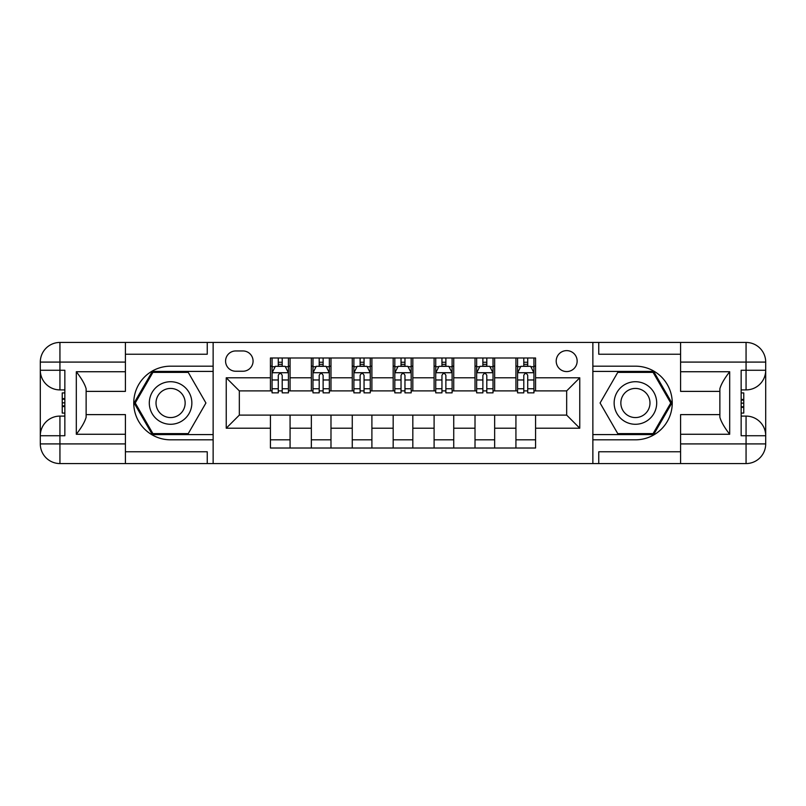 <?xml version="1.0" encoding="UTF-8"?>
<svg xmlns="http://www.w3.org/2000/svg" width="806" height="806" viewBox="0 0 806 806"><rect width="100%" height="100%" fill="white"/><g stroke="black" fill="none" stroke-linecap="round" stroke-linejoin="round"><path stroke-width="1.21" d="M566.668 350.62A10.478 10.478 0 0 0 556.2 361.098A10.478 10.478 0 0 0 566.668 371.576A10.478 10.478 0 0 0 577.146 361.098A10.478 10.478 0 0 0 566.668 350.62M125.414 451.773L207.243 451.773L207.243 463.561L680.586 463.561L680.586 443.915L746.064 443.915L746.064 435.734L741.147 435.734L741.147 370.266L746.064 370.266L746.064 362.085L680.586 362.085L680.586 371.737L729.692 371.737L729.692 434.263C724.453 427.533 721.179 421.87 719.869 417.256L719.869 388.744C721.179 384.13 724.453 378.467 729.692 371.737M235.725 371.244L242.928 371.244A10.146 10.146 0 0 0 253.074 361.098A10.146 10.146 0 0 0 242.928 350.953L235.725 350.953A10.146 10.146 0 0 0 225.579 361.098A10.146 10.146 0 0 0 235.725 371.244M592.863 366.176L592.863 439.824L635.42 439.824A36.824 36.824 0 0 0 672.244 403A36.824 36.824 0 0 0 635.42 366.176L592.863 366.176L592.863 342.439L125.414 342.439L125.414 362.085L59.936 362.085L59.936 370.266L64.853 370.266L64.853 435.734L59.936 435.734L59.936 443.915L125.414 443.915L125.414 434.263L76.308 434.263L76.308 371.737C81.547 378.467 84.821 384.13 86.131 388.744L86.131 417.256C84.821 421.87 81.547 427.533 76.308 434.263M213.137 439.824L213.137 366.176L170.58 366.176A36.824 36.824 0 0 0 133.756 403A36.824 36.824 0 0 0 170.58 439.824L213.137 439.824L213.137 463.561M270.423 428.208L226.234 428.208L226.234 377.792L270.423 377.792L270.423 390.89L239.332 390.89L239.332 415.11L270.423 415.11L270.423 448.015L535.577 448.015L535.577 415.11L566.668 415.11L566.668 390.89L535.577 390.89L535.577 377.792L579.766 377.792L579.766 428.208L535.577 428.208M535.577 377.792L535.577 357.985L270.423 357.985L270.423 377.792M515.931 357.985L515.931 390.89L517.573 390.89M523.789 390.89L527.718 390.89M533.935 390.89L535.577 390.89M515.931 390.89L493.02 390.89M475.016 357.985L475.016 390.89L476.648 390.89M482.875 390.89L486.804 390.89M475.016 390.89L452.106 390.89M434.102 357.985L434.102 390.89L435.734 390.89M441.95 390.89L445.879 390.89M434.102 390.89L411.181 390.89M393.177 357.985L393.177 390.89L394.819 390.89M401.035 390.89L404.965 390.89M393.177 390.89L370.266 390.89M352.262 357.985L352.262 390.89L353.894 390.89M360.121 390.89L364.05 390.89M352.262 390.89L329.352 390.89M311.348 357.985L311.348 390.89L312.98 390.89M319.196 390.89L323.125 390.89M311.348 390.89L288.427 390.89M270.423 390.89L272.065 390.89M278.282 390.89L282.211 390.89M270.423 415.11L290.069 415.11L290.069 448.015M535.577 415.11L290.069 415.11M290.069 357.985L290.069 390.89M270.423 366.176L272.065 366.176M278.282 366.176L282.211 366.176M288.427 366.176L290.069 366.176M270.423 439.824L290.069 439.824M311.348 415.11L311.348 448.015M330.984 357.985L330.984 390.89M311.348 366.176L312.98 366.176M319.196 366.176L323.125 366.176M329.352 366.176L330.984 366.176M330.984 415.11L330.984 448.015M311.348 439.824L330.984 439.824M352.262 415.11L352.262 448.015M371.898 415.11L371.898 448.015M352.262 439.824L371.898 439.824M371.898 357.985L371.898 390.89M352.262 366.176L353.894 366.176M360.121 366.176L364.05 366.176M370.266 366.176L371.898 366.176M393.177 415.11L393.177 448.015M412.823 415.11L412.823 448.015M393.177 439.824L412.823 439.824M412.823 357.985L412.823 390.89M393.177 366.176L394.819 366.176M401.035 366.176L404.965 366.176M411.181 366.176L412.823 366.176M434.102 415.11L434.102 448.015M453.738 415.11L453.738 448.015M434.102 439.824L453.738 439.824M453.738 357.985L453.738 390.89M434.102 366.176L435.734 366.176M441.95 366.176L445.879 366.176M452.106 366.176L453.738 366.176M475.016 415.11L475.016 448.015M494.652 415.11L494.652 448.015M475.016 439.824L494.652 439.824M494.652 357.985L494.652 390.89M475.016 366.176L476.648 366.176M482.875 366.176L486.804 366.176M493.02 366.176L494.652 366.176M515.931 415.11L515.931 448.015M515.931 439.824L535.577 439.824M515.931 366.176L517.573 366.176M523.789 366.176L527.718 366.176M533.935 366.176L535.577 366.176M239.332 390.89L226.234 377.792M239.332 415.11L226.234 428.208M579.766 377.792L566.668 390.89M579.766 428.208L566.668 415.11M282.211 362.247L278.282 362.247M288.427 388.744L282.211 388.744L282.211 392.854L288.427 392.854L288.427 372.886L285.153 366.337L275.34 366.337L272.065 372.886L272.065 392.854L278.282 392.854L278.282 388.744L272.065 388.744M272.065 372.886L272.065 357.985M288.427 372.886L288.427 357.985M278.282 366.337L278.282 357.985M282.211 357.985L282.211 366.337M282.211 388.744L282.211 375.344C280.901 372.815 279.591 372.815 278.282 375.344L278.282 388.744M323.125 362.247L319.196 362.247M329.352 388.744L323.125 388.744L323.125 392.854L329.352 392.854L329.352 372.886L326.077 366.337L316.254 366.337L312.98 372.886L312.98 392.854L319.196 392.854L319.196 388.744L312.98 388.744M312.98 372.886L312.98 357.985M329.352 372.886L329.352 357.985M319.196 366.337L319.196 357.985M323.125 357.985L323.125 366.337M323.125 388.744L323.125 375.344C321.816 372.815 320.506 372.815 319.196 375.344L319.196 388.744M364.05 362.247L360.121 362.247M370.266 388.744L364.05 388.744L364.05 392.854L370.266 392.854L370.266 372.886L366.992 366.337L357.169 366.337L353.894 372.886L353.894 392.854L360.121 392.854L360.121 388.744L353.894 388.744M353.894 372.886L353.894 357.985M370.266 372.886L370.266 357.985M360.121 366.337L360.121 357.985M364.05 357.985L364.05 366.337M364.05 388.744L364.05 375.344C362.74 372.815 361.431 372.815 360.121 375.344L360.121 388.744M404.965 362.247L401.035 362.247M411.181 388.744L404.965 388.744L404.965 392.854L411.181 392.854L411.181 372.886L407.907 366.337L398.093 366.337L394.819 372.886L394.819 392.854L401.035 392.854L401.035 388.744L394.819 388.744M394.819 372.886L394.819 357.985M411.181 372.886L411.181 357.985M401.035 366.337L401.035 357.985M404.965 357.985L404.965 366.337M404.965 388.744L404.965 375.344C403.655 372.815 402.345 372.815 401.035 375.344L401.035 388.744M445.879 362.247L441.95 362.247M452.106 388.744L445.879 388.744L445.879 392.854L452.106 392.854L452.106 372.886L448.831 366.337L439.008 366.337L435.734 372.886L435.734 392.854L441.95 392.854L441.95 388.744L435.734 388.744M435.734 372.886L435.734 357.985M452.106 372.886L452.106 357.985M441.95 366.337L441.95 357.985M445.879 357.985L445.879 366.337M445.879 388.744L445.879 375.344C444.58 372.815 443.27 372.815 441.95 375.344L441.95 388.744M159.941 384.573A21.278 21.278 0 0 0 152.153 413.639A21.278 21.278 0 0 0 181.219 421.427A21.278 21.278 0 0 0 189.007 392.361A21.278 21.278 0 0 0 159.941 384.573M163.296 390.386A14.568 14.568 0 0 0 157.966 410.284A14.568 14.568 0 0 0 177.864 415.614A14.568 14.568 0 0 0 183.204 395.716A14.568 14.568 0 0 0 163.296 390.386M205.923 403L188.251 433.608L152.908 433.608L135.247 403L152.908 372.392L188.251 372.392L205.923 403M624.781 421.427A21.278 21.278 0 0 0 653.847 413.639A21.278 21.278 0 0 0 646.059 384.573A21.278 21.278 0 0 0 616.993 392.361A21.278 21.278 0 0 0 624.781 421.427M628.136 415.614A14.568 14.568 0 0 0 648.034 410.284A14.568 14.568 0 0 0 642.704 390.386A14.568 14.568 0 0 0 622.796 395.716A14.568 14.568 0 0 0 628.136 415.614M617.749 372.392L653.092 372.392L670.753 403L653.092 433.608L617.749 433.608L600.077 403L617.749 372.392M213.137 366.176L213.137 342.439M76.308 371.737L125.414 371.737L125.414 362.085M125.414 371.737L125.414 391.384L86.131 391.384M125.414 443.915L125.414 463.561L59.936 463.561A19.636 19.636 0 0 1 40.3 443.915L40.3 362.085A19.636 19.636 0 0 1 59.936 342.439L125.414 342.439M86.131 414.616L125.414 414.616L125.414 434.263M207.243 463.561L125.414 463.561M40.3 435.734A19.636 19.636 0 0 1 59.936 416.098A19.636 19.636 0 0 0 40.3 435.734L59.936 435.734L59.936 416.098L64.853 416.098M64.853 389.903L59.936 389.903L59.936 370.266L40.3 370.266A19.636 19.636 0 0 0 59.936 389.903A19.636 19.636 0 0 1 40.3 370.266M207.243 342.439L207.243 354.227L125.414 354.227M213.137 371.415L152.344 371.415L134.108 403L152.344 434.585L213.137 434.585M64.853 392.925L62.233 392.925L62.233 405.892L64.853 405.892M62.233 402.839L64.853 402.839M62.233 399.232L64.853 399.232M62.233 398.638L64.853 398.638M62.233 405.892L62.233 413.075L64.853 413.075M62.233 406.536L64.853 406.536M592.863 439.824L592.863 463.561M592.863 342.439L746.064 342.439L746.064 362.085L765.7 362.085L765.7 443.915A19.636 19.636 0 0 1 746.064 463.561L680.586 463.561M729.692 434.263L680.586 434.263L680.586 443.915M680.586 434.263L680.586 414.616L719.869 414.616M719.869 391.384L680.586 391.384L680.586 371.737M680.586 362.085L680.586 342.439M765.7 370.266A19.636 19.636 0 0 1 746.064 389.903A19.636 19.636 0 0 0 765.7 370.266L746.064 370.266L746.064 389.903L741.147 389.903M741.147 416.098L746.064 416.098L746.064 435.734L765.7 435.734A19.636 19.636 0 0 0 746.064 416.098A19.636 19.636 0 0 1 765.7 435.734M598.757 342.439L598.757 354.227L680.586 354.227M598.757 463.561L598.757 451.773L680.586 451.773M765.7 362.085A19.636 19.636 0 0 0 746.064 342.439A19.636 19.636 0 0 1 765.7 362.085M592.863 434.585L653.656 434.585L671.892 403L653.656 371.415L592.863 371.415M741.147 413.075L743.767 413.075L743.767 400.108L741.147 400.108M743.767 403.161L741.147 403.161M743.767 406.768L741.147 406.768M743.767 407.362L741.147 407.362M743.767 400.108L743.767 392.925L741.147 392.925M743.767 399.464L741.147 399.464M486.804 362.247L482.875 362.247M493.02 388.744L486.804 388.744L486.804 392.854L493.02 392.854L493.02 372.886L489.746 366.337L479.923 366.337L476.648 372.886L476.648 392.854L482.875 392.854L482.875 388.744L476.648 388.744M476.648 372.886L476.648 357.985M493.02 372.886L493.02 357.985M482.875 366.337L482.875 357.985M486.804 357.985L486.804 366.337M486.804 388.744L486.804 375.344C485.494 372.815 484.184 372.815 482.875 375.344L482.875 388.744M527.718 362.247L523.789 362.247M533.935 388.744L527.718 388.744L527.718 392.854L533.935 392.854L533.935 372.886L530.66 366.337L520.847 366.337L517.573 372.886L517.573 392.854L523.789 392.854L523.789 388.744L517.573 388.744M517.573 372.886L517.573 357.985M533.935 372.886L533.935 357.985M523.789 366.337L523.789 357.985M527.718 357.985L527.718 366.337M527.718 388.744L527.718 375.344C526.409 372.815 525.099 372.815 523.789 375.344L523.789 388.744M311.348 428.208L290.069 428.208M311.348 377.792L290.069 377.792M352.262 377.792L330.984 377.792M352.262 428.208L330.984 428.208M393.177 377.792L371.898 377.792M393.177 428.208L371.898 428.208M434.102 377.792L412.823 377.792M434.102 428.208L412.823 428.208M475.016 377.792L453.738 377.792M475.016 428.208L453.738 428.208M515.931 377.792L494.652 377.792M515.931 428.208L494.652 428.208M288.346 372.725L272.146 372.725M272.065 366.73L275.138 366.73M285.354 366.73L288.427 366.73M278.282 379.969L272.065 379.969M288.427 379.969L282.211 379.969M282.211 364.332L278.282 364.332M329.261 372.725L313.06 372.725M312.98 366.73L316.053 366.73M326.269 366.73L329.352 366.73M319.196 379.969L312.98 379.969M329.352 379.969L323.125 379.969M323.125 364.332L319.196 364.332M370.186 372.725L353.975 372.725M353.894 366.73L356.977 366.73M367.183 366.73L370.266 366.73M360.121 379.969L353.894 379.969M370.266 379.969L364.05 379.969M364.05 364.332L360.121 364.332M411.1 372.725L394.9 372.725M394.819 366.73L397.892 366.73M408.108 366.73L411.181 366.73M401.035 379.969L394.819 379.969M411.181 379.969L404.965 379.969M404.965 364.332L401.035 364.332M452.025 372.725L435.814 372.725M435.734 366.73L438.817 366.73M449.023 366.73L452.106 366.73M441.95 379.969L435.734 379.969M452.106 379.969L445.879 379.969M445.879 364.332L441.95 364.332M59.936 342.439A19.636 19.636 0 0 0 40.3 362.085L59.936 362.085L59.936 342.439M59.936 463.561L59.936 443.915L40.3 443.915A19.636 19.636 0 0 0 59.936 463.561M746.064 463.561A19.636 19.636 0 0 0 765.7 443.915L746.064 443.915L746.064 463.561M492.94 372.725L476.739 372.725M476.648 366.73L479.731 366.73M489.947 366.73L493.02 366.73M482.875 379.969L476.648 379.969M493.02 379.969L486.804 379.969M486.804 364.332L482.875 364.332M533.854 372.725L517.654 372.725M517.573 366.73L520.646 366.73M530.862 366.73L533.935 366.73M523.789 379.969L517.573 379.969M533.935 379.969L527.718 379.969M527.718 364.332L523.789 364.332"/></g></svg>
